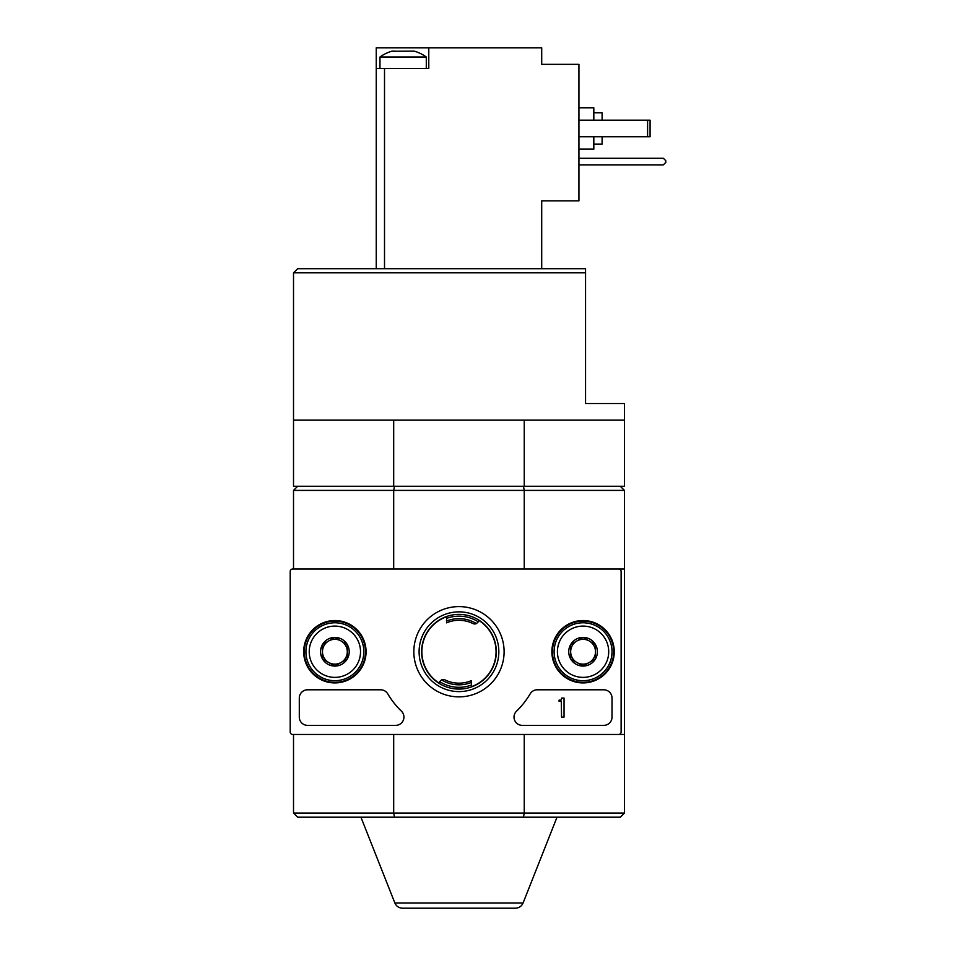 <?xml version="1.0" encoding="UTF-8"?>
<svg xmlns="http://www.w3.org/2000/svg" width="956" height="956" viewBox="0 0 956 956"><rect width="100%" height="100%" fill="white"/><g stroke="black" fill="none" stroke-linecap="round" stroke-linejoin="round"><path stroke-width="1.43" d="M445.078 679.931A31.44 31.44 0 0 0 471.38 680.624L471.38 682.417A33.09 33.09 0 0 1 441.553 679.871A4.135 4.135 0 0 1 445.078 679.931M471.38 686.958L471.38 685.07A35.575 35.575 0 0 1 439.652 681.604L441.553 679.871M471.38 685.07L471.38 682.417M439.652 681.604A4.135 4.135 0 0 0 439.127 683.373M446.56 616.5L446.56 622.846A31.44 31.44 0 0 1 472.862 623.527A4.135 4.135 0 0 0 476.387 623.599A33.09 33.09 0 0 0 446.56 621.053M476.387 623.599L478.287 621.866A4.135 4.135 0 0 0 478.813 620.097M585.55 272.83L293.516 272.83L297.651 268.696L585.55 268.696L585.55 403.54L624.435 403.54L624.435 420.09L293.516 420.09L293.516 486.269L624.435 486.269L624.435 420.09M394.493 486.269L393.693 490.404L524.246 490.404L523.458 486.269M624.435 734.471L624.435 813.054L620.301 817.201L523.458 817.201L524.246 813.054L524.246 734.471L624.435 734.471L624.435 568.999L524.246 568.999L524.246 490.404L624.435 490.404L624.435 568.999M624.435 813.054L393.693 813.054L394.493 817.201L523.458 817.201M394.493 817.201L297.651 817.201L293.516 813.054L293.516 734.471L292.679 734.471A2.486 2.486 0 0 1 290.206 731.985L290.206 571.485A2.486 2.486 0 0 1 292.679 568.999L618.64 568.999A2.486 2.486 0 0 1 621.125 571.485L621.125 731.985A2.486 2.486 0 0 1 618.64 734.471L292.679 734.471M387.766 693.853A82.73 82.73 0 0 0 401.4 711.156A82.73 82.73 0 0 1 387.766 693.853A8.269 8.269 0 0 0 380.643 689.79L307.569 689.79A8.269 8.269 0 0 0 299.3 698.059L299.3 717.096A8.269 8.269 0 0 0 307.569 725.365L395.641 725.365A8.269 8.269 0 0 0 401.4 711.145M516.539 711.156A82.73 82.73 0 0 0 530.174 693.853A82.73 82.73 0 0 1 516.539 711.145A8.269 8.269 0 0 0 522.299 725.365L603.75 725.365A8.269 8.269 0 0 0 612.019 717.096L612.019 698.059A8.269 8.269 0 0 0 603.75 689.79L537.296 689.79A8.269 8.269 0 0 0 530.174 693.853M292.679 568.999L293.516 568.999L293.516 490.404L393.693 490.404L393.693 568.999M293.516 813.054L393.693 813.054L393.693 734.471M620.301 486.269L624.435 490.404M293.516 490.404L297.651 486.269M523.087 902.966L394.852 902.966C396.346 906.288 398.915 908.033 402.548 908.2L515.392 908.2C519.024 908.033 521.594 906.288 523.087 902.966L557.013 817.201M499.211 908.2L418.728 908.2M393.693 486.269L393.693 420.09M524.246 486.269L524.246 420.09M478.287 621.866A35.575 35.575 0 0 0 446.56 618.401M303.685 651.729A31.19 31.19 0 0 1 350.47 624.722A31.19 31.19 0 0 1 350.47 678.748A31.19 31.19 0 0 1 303.685 651.729M551.875 651.729A31.19 31.19 0 0 1 598.659 624.722A31.19 31.19 0 0 1 598.659 678.748A31.19 31.19 0 0 1 551.875 651.729M413.84 651.729A45.123 45.123 0 0 1 481.537 612.653A45.123 45.123 0 0 1 481.537 690.818A45.123 45.123 0 0 1 413.84 651.729M304.271 651.729A30.616 30.616 0 0 1 350.183 625.224A30.616 30.616 0 0 1 350.183 678.246A30.616 30.616 0 0 1 304.271 651.729M552.46 651.729A30.616 30.616 0 0 1 598.372 625.224A30.616 30.616 0 0 1 598.372 678.246A30.616 30.616 0 0 1 552.46 651.729M419.098 651.729A39.877 39.877 0 0 1 478.908 617.206A39.877 39.877 0 0 1 478.908 686.265A39.877 39.877 0 0 1 419.098 651.729M421.62 651.729A37.356 37.356 0 0 1 477.642 619.392A37.356 37.356 0 0 1 477.642 684.078A37.356 37.356 0 0 1 421.62 651.729M564.04 698.059L561.554 698.059L561.554 698.896A1.243 1.243 0 0 1 560.312 700.127L559.081 700.127L559.081 701.369L560.73 701.369A0.825 0.825 0 0 0 561.28 701.166L561.554 717.096L564.04 717.096L564.04 698.059M570.66 644.571L583.064 637.401L595.48 644.571L595.48 658.899L583.064 666.069L570.66 658.899L570.66 644.571A14.328 14.328 0 0 1 595.48 644.571A14.328 14.328 0 0 1 583.064 666.069A14.328 14.328 0 0 1 570.66 644.571L570.66 658.899L583.064 666.069L595.48 658.899L595.48 644.571L589.278 640.986A12.404 12.404 0 0 1 589.278 662.484A12.404 12.404 0 0 1 570.66 651.729A12.404 12.404 0 0 1 576.862 640.986L570.66 644.571M557.42 651.729A25.645 25.645 0 0 1 595.887 629.526A25.645 25.645 0 0 1 595.887 673.944A25.645 25.645 0 0 1 557.42 651.729M554.11 651.729A28.955 28.955 0 0 1 597.548 626.658A28.955 28.955 0 0 1 597.548 676.812A28.955 28.955 0 0 1 554.11 651.729M576.862 640.986A12.404 12.404 0 0 1 589.278 640.986L583.064 637.401L576.862 640.986M322.471 644.571L334.875 637.401L347.291 644.571L347.291 658.899L334.875 666.069L322.471 658.899L322.471 644.571A14.328 14.328 0 0 1 347.291 644.571A14.328 14.328 0 0 1 334.875 666.069A14.328 14.328 0 0 1 322.471 644.571L322.471 658.899L334.875 666.069L347.291 658.899L347.291 644.571L341.077 640.986A12.404 12.404 0 0 1 341.077 662.484A12.404 12.404 0 0 1 322.471 651.729A12.404 12.404 0 0 1 328.673 640.986L322.471 644.571M309.23 651.729A25.645 25.645 0 0 1 347.697 629.526A25.645 25.645 0 0 1 347.697 673.944A25.645 25.645 0 0 1 309.23 651.729M305.92 651.729A28.955 28.955 0 0 1 349.358 626.658A28.955 28.955 0 0 1 349.358 676.812A28.955 28.955 0 0 1 305.92 651.729M328.673 640.986A12.404 12.404 0 0 1 341.077 640.986L334.875 637.401L328.673 640.986M290.206 571.485L290.206 589.685M290.206 622.774L290.206 680.696M290.206 713.785L290.206 731.985M446.56 616.775A37.093 37.093 0 0 0 439.151 683.086M471.38 686.695A37.093 37.093 0 0 0 478.789 620.384M394.47 51.11L392.08 51.11A39.626 39.626 0 0 0 379.962 57.013L426.292 57.013A39.626 39.626 0 0 0 414.175 51.11L393.514 51.242M392.796 51.194L393.514 51.11M411.797 51.11L413.458 51.194M541.705 268.696L541.705 200.856L578.93 200.856L578.93 64.351L541.705 64.351L541.705 47.8L376.246 47.8L376.246 68.485L428.778 68.485L428.778 47.8M376.246 68.485L376.246 268.696M578.93 107.777L593.819 107.777L593.819 120.193M593.819 136.732L593.819 149.148L578.93 149.148M593.819 112.748L602.101 112.748L602.101 120.193M602.101 136.732L602.101 144.177L593.819 144.177M578.93 136.732L650.08 136.732L650.08 120.193L647.594 120.193L647.594 136.732M578.93 120.193L647.594 120.193M578.93 164.862L663.321 164.862L665.794 162.377L665.794 160.728L663.321 158.242L578.93 158.242M384.515 68.485L384.515 268.696M293.516 272.83L293.516 420.09M394.852 902.966L360.938 817.201M379.962 57.013L379.962 68.485M426.292 57.013L426.292 68.485"/></g></svg>
